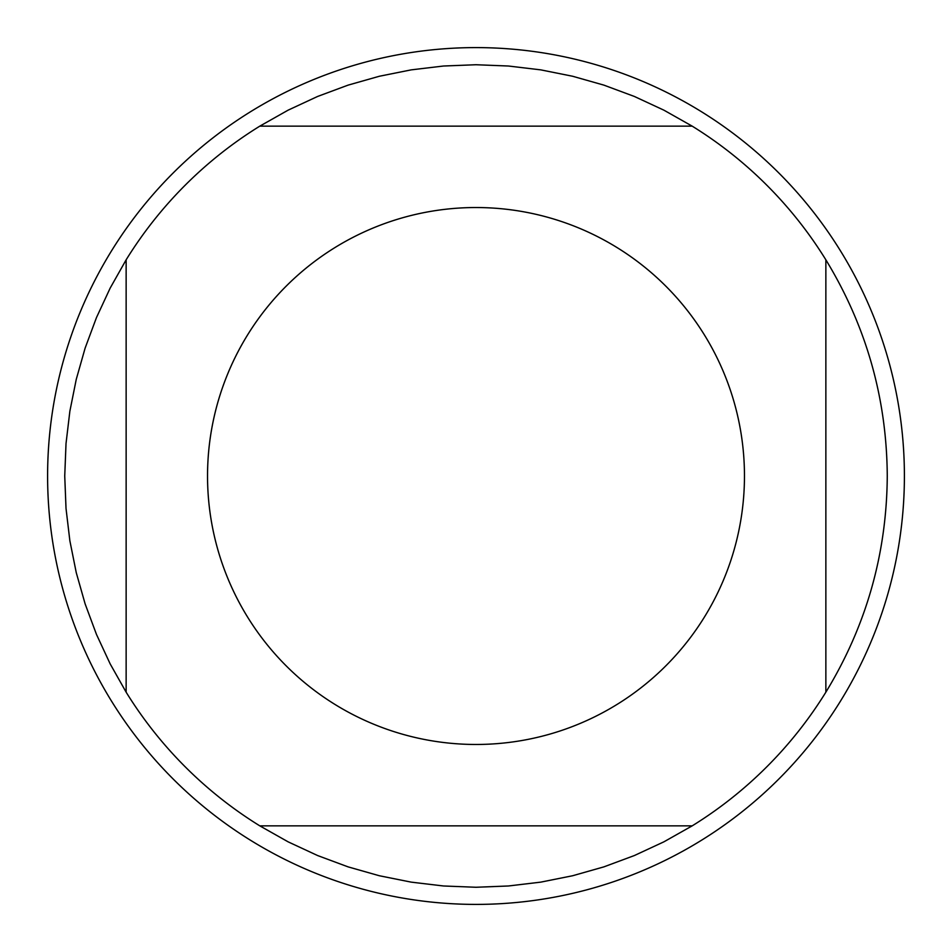 <?xml version="1.0" encoding="UTF-8"?>
<svg xmlns="http://www.w3.org/2000/svg" width="952" height="952" viewBox="0 0 952 952"><rect width="100%" height="100%" fill="white"/><g stroke="black" fill="none" stroke-linecap="round" stroke-linejoin="round"><path stroke-width="1.43" d="M207.536 476A268.464 268.464 0 0 0 549.352 734.254A268.464 268.464 0 0 0 744.464 476A268.464 268.464 0 0 0 402.648 217.746A268.464 268.464 0 0 0 247.615 617.122A268.464 268.464 0 0 1 476 207.536A268.464 268.464 0 0 1 744.464 476A268.464 268.464 0 0 0 476 207.536A268.464 268.464 0 0 0 207.536 476M904.4 476A428.4 428.4 0 0 1 476 904.4A428.4 428.4 0 0 1 47.6 476A428.4 428.4 0 0 1 476 47.6A428.4 428.4 0 0 1 904.4 476M692.187 126.14L663.877 110.158L634.389 96.461L603.913 85.133L572.64 76.255L540.772 69.865L508.487 66.021L476 64.736L443.513 66.021L411.228 69.865L379.36 76.255L348.087 85.133L317.611 96.461L288.123 110.158L259.813 126.14A411.264 411.264 0 0 0 126.14 259.813L110.158 288.123L96.461 317.611L85.133 348.087L76.255 379.36L69.865 411.228L66.021 443.513L64.736 476L66.021 508.487L69.865 540.772L76.255 572.64L85.133 603.913L96.461 634.389L110.158 663.877L126.14 692.187A411.264 411.264 0 0 0 259.813 825.86L288.123 841.842L317.611 855.539L348.087 866.867L379.36 875.745L411.228 882.135L443.513 885.979L476 887.264L508.487 885.979L540.772 882.135L572.64 875.745L603.913 866.867L634.389 855.539L663.877 841.842L692.187 825.86A411.264 411.264 0 0 0 825.86 692.187L825.86 259.813A411.264 411.264 0 0 0 692.187 126.14L259.813 126.14M126.14 259.813L126.14 692.187M259.813 825.86L692.187 825.86M825.86 692.187C866.296 625.797 886.764 553.731 887.264 476C886.764 398.269 866.296 326.203 825.86 259.813"/></g></svg>
